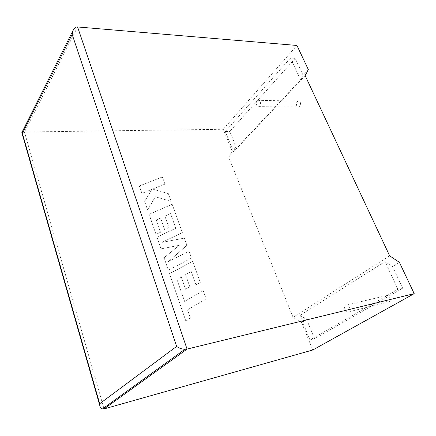 <?xml version="1.0" encoding="UTF-8"?>
<svg xmlns="http://www.w3.org/2000/svg" width="436" height="436" viewBox="0 0 436 436"><rect width="100%" height="100%" fill="white"/><g stroke="black" fill="none" stroke-linecap="round" stroke-linejoin="round"><path stroke-width="0.33" stroke-dasharray="2.18 1.64" d="M385.179 300.088C386.258 302.017 387.555 302.611 389.065 301.854C390.231 300.824 390.454 299.368 389.74 297.483C388.656 295.564 387.364 294.976 385.871 295.717C384.694 296.747 384.465 298.202 385.179 300.088M349.492 307.189C350.212 309.184 349.999 310.715 348.855 311.778C347.361 312.547 346.075 311.909 344.996 309.86C344.277 307.865 344.495 306.339 345.65 305.276C347.127 304.513 348.408 305.156 349.492 307.189M300.257 102.264C300.933 104.46 300.508 106.062 298.987 107.071C298.055 107.36 297.314 106.962 296.752 105.861C296.082 103.664 296.507 102.068 298.039 101.059L300.257 102.264M260.172 101.583C260.848 103.882 260.445 105.561 258.962 106.618C258.052 106.924 257.322 106.504 256.771 105.354C256.096 103.054 256.504 101.381 257.992 100.324C258.891 100.024 259.616 100.444 260.172 101.583M399.409 262.352L392.563 266.576L402.673 288.191L314.547 338.767L306.699 319.572L301.685 322.667L312.765 349.999M103.768 408.003L24.454 132.021L223.265 129.263L232.17 151.238L228.644 157.08L293.079 317.353L301.685 322.667M392.563 266.576L385.048 261.584L397.926 289.291L309.963 340.004L299.968 315.402L306.699 319.572M309.963 340.004L314.547 338.767M397.926 289.291L402.673 288.191M299.968 315.402L385.048 261.584M290.447 58.059L225.298 131.53L233.413 151.521L300.589 79.886L290.447 58.059L295.205 58.386L303.129 75.33L300.589 79.886M308.388 69.706L303.129 75.33M233.413 151.521L236.143 146.992L229.794 131.459L295.205 58.386M236.143 146.992L232.17 151.238M223.265 129.263L296.932 45.458M225.298 131.53L229.794 131.459M305.14 75.575L228.644 157.08M389.648 255.834L293.079 317.353M77.57 26.956L24.454 132.021L21.827 132.642M162.356 176.983L164.928 184.139L152.595 189.088L168.34 193.628L171.141 201.437L155.292 196.778L147.651 210.114L144.643 201.378L151.897 189.404L141.902 193.415L139.351 185.992L162.372 176.962L164.944 184.117L152.611 189.071L168.356 193.611L171.163 201.416L155.309 196.756L147.673 210.098L144.665 201.356L151.913 189.382L141.923 193.393L139.367 185.97L162.372 176.962M168.345 270.14L164.067 257.714L179.316 245.299L161.02 248.869L156.96 237.08L175.795 228.262L170.563 213.591L164.884 216.098L168.923 227.543L164.639 229.51L160.606 217.995L156.257 219.946L160.535 232.268L156.017 234.339L149.123 214.31L172.198 204.299L182.368 232.601L161.838 242.405L184.346 238.105L186.93 245.294L168.367 261.633L189.028 251.147L191.524 258.096L168.323 270.156L164.067 257.714M164.045 257.731L179.294 245.315L161.02 248.869M161.004 248.891L156.96 237.08M156.944 237.097L175.779 228.284L170.563 213.591M170.547 213.613L164.884 216.098M164.868 216.12L168.923 227.543M168.901 227.559L164.639 229.51M164.617 229.532L160.606 217.995M160.584 218.011L156.257 219.946M156.241 219.967L160.519 232.284L156.001 234.361L149.107 214.332L172.198 204.299M172.176 204.315L182.346 232.617L161.838 242.405M161.816 242.427L184.346 238.105M184.324 238.127L186.93 245.294M186.908 245.315L168.367 261.633M168.351 261.655L189.028 251.147M189.011 251.163L191.524 258.096M191.508 258.112L168.323 270.156M176.869 279.302L184.619 301.407L203.247 290.719L206.174 298.862L187.54 309.811L190.369 317.958L185.758 320.727L169.528 273.585L192.717 261.404L200.282 282.468L195.971 284.855L191.24 271.584L185.534 274.631L189.845 286.839L185.54 289.232L181.234 276.931L176.847 279.323L184.619 301.407M184.602 301.423L203.247 290.719M203.225 290.736L206.174 298.862M206.152 298.878L187.54 309.811M187.518 309.827L190.369 317.958M190.347 317.975L185.758 320.727M185.741 320.743L169.511 273.601L192.717 261.404M192.696 261.426L200.282 282.468M200.26 282.484L195.971 284.855M195.949 284.877L191.24 271.584M191.219 271.601L185.534 274.631M185.518 274.653L189.845 286.839M189.824 286.861L185.54 289.232M185.523 289.248L181.234 276.931M181.218 276.953L176.847 279.323M389.065 301.854L348.855 311.778M298.987 107.071L258.962 106.618M298.039 101.059L257.992 100.324M385.871 295.717L345.65 305.276"/><path stroke-width="0.65" d="M399.409 262.352L414.2 293.651L187.049 349.089L104.03 408.919L102.416 408.984C100.896 408.543 99.997 407.279 99.719 405.186L99.686 403.731L176.64 346.397C178.82 348.097 181.561 349.067 184.864 349.301L187.049 349.089L77.57 26.956L296.932 45.458L308.388 69.706L305.14 75.575L389.648 255.834L399.409 262.352M103.768 408.003L104.03 408.919L312.765 349.999L414.2 293.651M176.64 346.397L72.158 34.395L73.21 30.106L21.827 132.642L22.383 133.372L99.686 403.731M73.21 30.106C74.463 27.866 75.913 26.814 77.57 26.956M72.158 34.395L22.383 133.372M102.416 408.984L184.864 349.301M99.719 405.186L21.963 133.073"/></g></svg>
